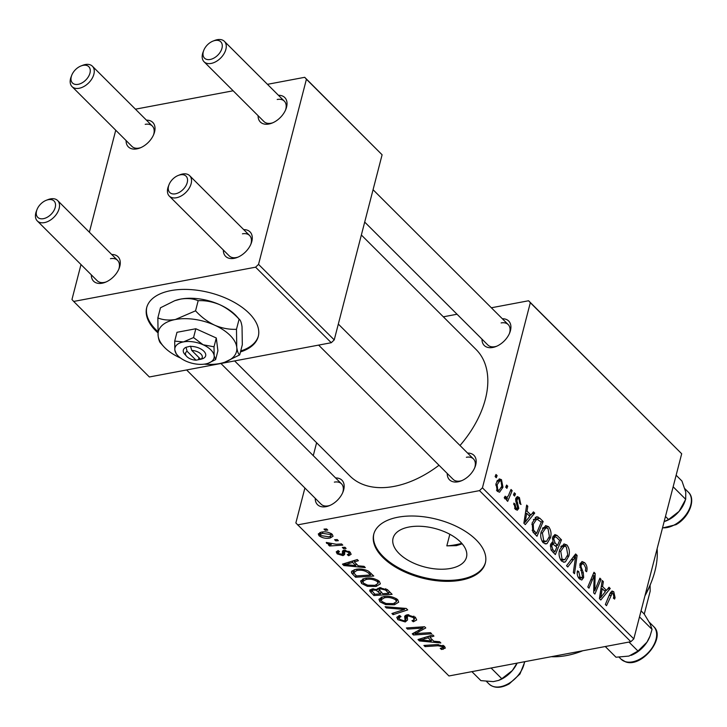 <?xml version="1.0" encoding="UTF-8"?>
<svg xmlns="http://www.w3.org/2000/svg" width="727" height="727" viewBox="0 0 727 727"><rect width="100%" height="100%" fill="white"/><g stroke="black" fill="none" stroke-linecap="round" stroke-linejoin="round"><path stroke-width="1.09" d="M240.464 351.941A57.624 30.28 -165.5 0 0 258.267 336.501A57.624 30.28 -165.5 0 0 249.125 313.292A57.624 30.28 -165.5 0 0 189.656 289.537A57.624 30.28 -165.5 0 0 146.69 307.648A57.624 30.28 -165.5 0 0 155.832 330.858A57.624 30.28 -165.5 0 0 157.85 332.766M146.818 307.176A57.624 30.28 -165.5 0 0 156.078 329.913A57.624 30.28 -165.5 0 0 157.777 331.53M450.531 568.441A37.922 19.929 -165.5 0 0 466.489 557.227A37.922 19.929 -165.5 0 0 449.322 534A37.922 19.929 -165.5 0 0 409.028 527.02A37.922 19.929 -165.5 0 0 393.062 538.234A37.922 19.929 -165.5 0 0 410.228 561.462A37.922 19.929 -165.5 0 0 450.531 568.441M461.772 543.333A86.44 54.825 134.9 0 1 455.538 544.768A86.44 54.825 134.9 0 1 446.823 545.868L456.42 545.65L462.19 543.814M461.063 580.155A57.624 30.28 -165.5 0 0 485.327 563.107A57.624 30.28 -165.5 0 0 459.237 527.811A57.624 30.28 -165.5 0 0 397.996 517.206A57.624 30.28 -165.5 0 0 373.742 534.254A57.624 30.28 -165.5 0 0 399.832 569.55A57.624 30.28 -165.5 0 0 461.063 580.155M373.869 533.782A57.624 30.28 -165.5 0 0 400.459 568.805A57.624 30.28 -165.5 0 0 461.309 579.201A57.624 30.28 -165.5 0 0 485.436 562.634M467.606 453.085A17.284 10.969 134.9 0 1 475.067 466.925A17.284 10.969 134.9 0 1 461.109 480.92A17.284 10.969 134.9 0 1 458.037 481.81A17.284 10.969 134.9 0 1 447.25 473.477M318.617 345.098L453.121 479.338A14.404 9.142 -45.1 0 0 460.227 481.01A14.404 9.142 -45.1 0 0 461.981 480.556M474.704 467.806A14.404 9.142 -45.1 0 0 473.477 458.946A14.404 9.142 -45.1 0 0 466.37 457.274M335.601 477.948A17.284 10.969 134.9 0 1 343.062 491.779A17.284 10.969 134.9 0 1 329.095 505.774A17.284 10.969 134.9 0 1 326.032 506.664A17.284 10.969 134.9 0 1 315.245 498.34M186.612 369.961L321.116 504.193A14.404 9.142 -45.1 0 0 328.222 505.865A14.404 9.142 -45.1 0 0 329.976 505.41M342.699 492.661A14.404 9.142 -45.1 0 0 341.472 483.8A14.404 9.142 -45.1 0 0 334.356 482.128M502.348 318.753A17.284 10.969 134.9 0 1 509.809 332.584A17.284 10.969 134.9 0 1 495.85 346.579A17.284 10.969 134.9 0 1 492.779 347.47A17.284 10.969 134.9 0 1 481.992 339.145M364.7 222.08L487.862 344.998A14.404 9.142 -45.1 0 0 494.969 346.67A14.404 9.142 -45.1 0 0 496.723 346.216M509.445 333.466A14.404 9.142 -45.1 0 0 508.218 324.605A14.404 9.142 -45.1 0 0 501.112 322.933M439.008 465.253A89.321 56.651 134.9 0 1 394.061 486.399A89.321 56.651 134.9 0 1 349.987 476.049L234.63 360.919M146.445 120.155A17.284 10.969 134.9 0 1 153.906 133.995A17.284 10.969 134.9 0 1 139.938 147.99A17.284 10.969 134.9 0 1 136.876 148.871A17.284 10.969 134.9 0 1 126.089 140.547M81.051 65.939A11.523 7.306 -45.1 0 0 71.737 75.263A11.523 7.306 -45.1 0 0 78.189 84.332A11.523 7.306 -45.1 0 0 89.966 73.082A11.523 7.306 -45.1 0 0 83.096 65.339A11.523 7.306 -45.1 0 0 81.051 65.939L82.733 65.285A14.404 9.142 134.9 0 1 85.286 64.539A14.404 9.142 134.9 0 1 92.393 66.212A14.404 9.142 134.9 0 1 91.956 78.698A14.404 9.142 134.9 0 1 79.152 88.276A14.404 9.142 134.9 0 1 72.037 86.604L131.96 146.409A14.404 9.142 -45.1 0 0 139.066 148.072A14.404 9.142 -45.1 0 0 140.82 147.617M153.542 134.877A14.404 9.142 -45.1 0 0 152.306 126.007A14.404 9.142 -45.1 0 0 145.2 124.344M111.704 254.495A17.284 10.969 134.9 0 1 119.164 268.327A17.284 10.969 134.9 0 1 105.197 282.321A17.284 10.969 134.9 0 1 102.134 283.212A17.284 10.969 134.9 0 1 91.348 274.888M46.31 200.27A11.523 7.306 -45.1 0 0 36.995 209.603A11.523 7.306 -45.1 0 0 43.447 218.663A11.523 7.306 -45.1 0 0 55.225 207.413A11.523 7.306 -45.1 0 0 48.355 199.68A11.523 7.306 -45.1 0 0 46.31 200.27L47.991 199.616A14.404 9.142 134.9 0 1 50.545 198.88A14.404 9.142 134.9 0 1 57.651 200.552A14.404 9.142 134.9 0 1 57.215 213.038A14.404 9.142 134.9 0 1 44.411 222.616A14.404 9.142 134.9 0 1 37.295 220.944L97.218 280.74A14.404 9.142 -45.1 0 0 104.324 282.412A14.404 9.142 -45.1 0 0 106.078 281.958M118.801 269.208A14.404 9.142 -45.1 0 0 117.565 260.348A14.404 9.142 -45.1 0 0 110.459 258.676M243.709 229.632A17.284 10.969 134.9 0 1 251.169 243.472A17.284 10.969 134.9 0 1 237.202 257.458A17.284 10.969 134.9 0 1 234.139 258.349A17.284 10.969 134.9 0 1 223.353 250.024M178.315 175.416A11.523 7.306 -45.1 0 0 169 184.74A11.523 7.306 -45.1 0 0 175.452 193.809A11.523 7.306 -45.1 0 0 187.23 182.559A11.523 7.306 -45.1 0 0 180.36 174.816A11.523 7.306 -45.1 0 0 178.315 175.416L179.996 174.762A14.404 9.142 134.9 0 1 182.55 174.017A14.404 9.142 134.9 0 1 189.656 175.689A14.404 9.142 134.9 0 1 189.22 188.175A14.404 9.142 134.9 0 1 176.416 197.753A14.404 9.142 134.9 0 1 169.3 196.081L229.223 255.886A14.404 9.142 -45.1 0 0 236.33 257.549A14.404 9.142 -45.1 0 0 238.083 257.094M250.806 244.345A14.404 9.142 -45.1 0 0 249.579 235.484A14.404 9.142 -45.1 0 0 242.464 233.821M278.45 95.292A17.284 10.969 134.9 0 1 285.911 109.132A17.284 10.969 134.9 0 1 271.943 123.127A17.284 10.969 134.9 0 1 268.881 124.017A17.284 10.969 134.9 0 1 258.094 115.693M213.056 41.075A11.523 7.306 -45.1 0 0 203.742 50.408A11.523 7.306 -45.1 0 0 210.194 59.469A11.523 7.306 -45.1 0 0 221.971 48.218A11.523 7.306 -45.1 0 0 215.101 40.485A11.523 7.306 -45.1 0 0 213.056 41.075L214.738 40.421A14.404 9.142 134.9 0 1 217.291 39.685A14.404 9.142 134.9 0 1 224.398 41.357A14.404 9.142 134.9 0 1 223.961 53.834A14.404 9.142 134.9 0 1 211.157 63.422A14.404 9.142 134.9 0 1 204.042 61.75L263.965 121.545A14.404 9.142 -45.1 0 0 271.071 123.217A14.404 9.142 -45.1 0 0 272.825 122.763M285.547 110.013A14.404 9.142 -45.1 0 0 284.321 101.153A14.404 9.142 -45.1 0 0 277.205 99.481M514.343 492.788L515.488 493.924L514.634 496.059L513.462 494.887L514.343 492.788M506.601 485.054L507.746 486.199L506.892 488.335L505.719 487.163L506.601 485.054M548.594 526.693C550.948 529.928 551.593 533.582 550.521 537.662L547.113 543.505L546.095 543.896L543.187 542.742C540.752 539.407 540.116 535.672 541.288 531.546L545.632 525.594L548.594 526.693L542.869 527.775M533.454 511.863L534.699 513.108L525.276 524.603L523.876 523.204L526.657 505.083L527.811 506.228L527.011 511.126L530.928 515.043L533.454 511.863M557.073 535.436L561.498 539.852L555.337 554.601L551.057 549.976L550.503 544.696L553.074 542.16L552.565 537.435L554.901 534.545L557.073 535.436L553.02 536.199M552.384 542.142L551.766 542.415M575.639 553.965L577.111 555.428L574.503 573.73L573.339 572.567L575.575 556.882L567.76 566.996L566.524 565.77L575.639 553.965M615.078 597.658L614.588 599.075L613.379 598.139L613.852 596.794L613.188 593.614L612.27 593.223L606.509 605.673L605.346 604.51L609.862 593.695L612.016 591.006L613.77 591.742L615.078 597.658L613.452 597.967M599.902 578.174L601.056 579.337L594.877 594.068L593.668 592.859L594.159 575.611L588.97 588.17L587.807 587.007L593.977 572.258L595.186 573.467L594.722 590.715L599.902 578.174M491.352 307.775L528.602 300.76L681.69 453.766L530.319 302.696L482.437 487.826L633.808 638.888L630.863 641.705L479.493 490.634L482.437 487.826M681.69 453.766L633.808 638.888M608.999 587.252L610.244 588.497L600.82 599.993L599.411 598.594L602.201 580.473L603.355 581.618L602.556 586.525L606.472 590.433L608.999 587.252M584.653 562.689C586.916 565.188 587.58 568.196 586.616 571.722L585.417 570.777L585.762 568.041L584.072 564.552L582.3 563.707L581.118 565.097L581.037 566.851L583.299 572.667L583.654 577.592L581.791 580.019L579.428 578.919C577.483 576.738 576.82 574.066 577.447 570.886L578.737 571.504L579.973 577.011L581.518 577.765L582.481 576.547L579.928 564.116L582.045 561.517L584.653 562.689L580.101 563.543M566.942 545.005C569.296 548.24 569.941 551.893 568.868 555.973L565.461 561.817L564.443 562.207L561.535 561.053C559.099 557.718 558.463 553.983 559.636 549.857L563.979 543.905L566.942 545.005L561.217 546.086M521.077 504.384L519.814 503.684L518.951 499.013L517.733 498.431L516.933 500.658L518.787 508.364L517.315 510.218L515.488 509.409L513.825 503.129L515.034 504.056L515.934 507.946L516.824 508.346L517.569 507.491L515.797 501.13L515.779 498.358L517.306 496.559L519.396 497.559L520.796 504.438M539.879 518.278L543.151 521.541L536.989 536.29L532.882 531.928L532.155 522.913L536.562 516.733L539.879 518.278L533.491 519.478M501.485 479.684L502.975 487.226L499.549 492.215L497.35 491.298L495.978 483.582L499.285 478.875L501.485 479.684L497.268 480.483M504.402 497.404L505.674 497.159C507.292 497.359 508.464 496.214 509.191 493.724L511.017 489.471L512.181 490.634L507.7 501.357L506.537 500.203L507.473 497.995L505.838 499.149L504.911 498.849L504.247 497.632L505.192 496.205L506.446 497.422L504.32 497.822M495.996 474.477L497.141 475.612L496.287 477.748L495.114 476.576L495.996 474.477M365.054 578.338C370.225 577.338 374.987 578.347 379.349 581.355L380.357 583.854L376.077 586.462L367.344 586.316L361.601 583.508L360.583 580.973L365.054 578.338M358.257 565.833L364.063 566.342L365.299 567.587L343.853 565.542L342.453 564.143L357.266 559.563L358.42 560.708L354.331 561.916L358.257 565.833M444.524 646.394L445.315 648.102L441.598 649.511L440.235 648.402L442.916 647.539L442.543 646.685L437.963 645.758L425.086 646.612L423.923 645.449L437.254 644.567L444.524 646.394M414.072 619.94L413.427 617.623L408.456 615.905L407.329 616.469L407.538 619.977L405.266 621.948L397.851 619.686L396.769 617.305L399.714 615.515L401.031 616.623L399.068 617.75L399.795 619.359L404.021 620.822L405.048 620.122L404.685 616.242L407.156 614.788L415.417 617.341L416.68 619.958L413.309 621.794L411.964 620.685L414.072 619.94L414.999 616.959M407.783 614.697L407.238 616.669L407.747 614.706M405.03 620.176L406.375 614.978L405.03 620.176M385.101 606.709L406.248 608.444L407.711 609.908L393.071 614.669L391.917 613.515L404.466 609.435L386.337 607.945L385.101 606.709M383.402 596.649C388.572 595.649 393.334 596.658 397.696 599.666L398.705 602.165L394.425 604.773L385.692 604.628L379.948 601.82L378.931 599.284L383.402 596.649M323.997 529.129L326.596 528.956L327.741 530.101L325.169 530.301L323.997 529.129M304.895 488.008L295.862 522.958L448.95 675.965L630.863 641.705M297.579 524.894L479.493 490.634M370.225 589.606L369.825 591.142L372.006 588.934L377.504 589.697L379.43 587.707L387.682 589.915L392.098 594.332L373.914 595.54L369.825 591.142L369.734 590.297M377.867 588.325L377.504 589.697L377.458 588.934M433.792 641.223L439.599 641.732L440.844 642.977L419.388 640.932L417.989 639.533L432.801 634.953L433.955 636.098L429.875 637.306L433.792 641.223M419.361 633.353L430.502 632.654L431.665 633.817L413.454 635.007L412.245 633.799L422.941 628.037L407.547 629.109L406.384 627.955L424.577 626.738L425.786 627.946L415.135 633.726L419.361 633.353M344.916 550.075L344.589 554.574L342.971 555.628L337.192 553.865L336.237 551.829L338.182 550.575L339.536 551.684L338.219 552.511L338.727 553.638L342.408 554.238L342.426 551.139L344.007 550.157L350.16 552.211L351.141 554.31L348.651 555.746L347.297 554.646L349.151 553.62L348.615 552.438L345.289 551.284L344.425 551.884L344.889 550.075M342.408 554.238L343.526 550.275M368.325 571.058L373.751 576.02L355.567 577.229L351.614 573.04L351.423 571.722L355.657 569.395C359.747 568.541 363.973 569.096 368.325 571.058M321.334 532.155C325.251 531.337 328.886 532.064 332.248 534.345L333.039 536.253L330.249 537.962C326.214 538.843 322.479 538.116 319.053 535.763L318.29 533.918L321.334 532.155M334.602 539.716L337.201 539.543L338.346 540.679L335.774 540.879L334.602 539.716M336.292 544.259L341.626 543.95L342.79 545.114L329.558 545.995L328.395 544.832L331.139 544.659L326.614 543.305L326.269 542.451L336.292 544.259M342.344 547.44L344.943 547.267L346.088 548.412L343.517 548.612L342.344 547.44M316.608 442.734L313.264 455.656M443.334 316.818L457.038 314.237M446.823 545.868L449.831 534.263M267.454 84.323L304.704 77.307L382.102 154.778L306.421 79.243L258.539 264.364L334.229 339.9L331.276 342.717L255.595 267.182L258.539 264.364M382.102 154.778L334.229 339.9M80.997 264.555L71.964 299.506L73.681 301.441L255.595 267.182M73.681 301.441L149.362 376.977L331.276 342.717M115.738 130.224L89.366 232.204M135.449 109.177L233.14 90.784M306.421 79.243L304.704 77.307M361.355 235.003L476.185 349.605A89.321 56.651 134.9 0 1 460.009 445.506M530.319 302.696L528.602 300.76M325.496 529.029L325.169 530.301M374.378 593.741L373.914 595.54M374.878 594.241L380.548 593.859L376.141 590.269L373.224 590.06L371.988 590.815L374.878 594.241M381.012 592.06L380.548 593.859M373.551 588.779L373.224 590.06M376.404 589.233L376.141 590.269M382.675 593.723L388.818 593.314L385.446 590.051L380.53 588.861L379.221 589.606L382.675 593.723M389.281 591.514L388.818 593.314M380.857 587.561L380.53 588.861M385.819 588.634L385.446 590.051M394.834 603.21L394.425 604.773M385.992 603.474L385.692 604.628M381.121 597.276L379.948 601.82M386.046 603.492L393.362 603.619L396.388 601.756L395.706 599.939C392.153 597.694 388.372 596.994 384.374 597.821L381.202 599.73L381.893 601.502L386.046 603.492M384.728 596.449L384.374 597.821M396.088 598.457L395.706 599.939M393.507 612.979L393.071 614.669M404.748 608.326L404.466 609.435M386.619 606.836L386.337 607.945M413.718 620.186L413.309 621.794M413.827 616.096L413.427 617.623M408.783 614.651L408.456 615.905M407.12 614.797L405.266 621.948M398.878 615.678L397.851 619.686M444.052 645.976L443.179 649.329M441.934 648.202L441.598 649.511M442.907 645.285L442.543 646.685M425.413 645.358L425.086 646.612M419.906 638.942L419.388 640.932M430.284 635.734L429.875 637.306M424.886 640.342L431.256 640.95L428.13 637.833L420.633 640.06L424.886 640.342M431.72 639.151L431.256 640.95M421.015 638.597L420.633 640.06M428.53 636.27L428.13 637.833M414.026 632.781L413.454 635.007M423.25 626.828L422.941 628.037M418.57 627.137L418.234 628.428M407.874 627.855L407.547 629.109M419.27 629.791L418.697 632.008M415.617 631.872L415.135 633.726M349.851 551.929L348.869 555.71M349.678 551.784L348.651 555.746M348.933 551.23L348.615 552.438M345.598 550.103L345.289 551.284M344.398 550.103L342.971 555.628M338.028 550.612L337.192 553.865M344.371 563.552L343.853 565.542M354.74 560.344L354.331 561.916M349.351 564.952L355.712 565.561L352.586 562.434L345.098 564.661L349.351 564.952M356.185 563.761L355.712 565.561M345.47 563.207L345.098 564.661M352.986 560.88L352.586 562.434M356.03 575.43L355.567 577.229M352.241 570.64L351.614 573.04M356.53 575.929L370.47 575.002L368.989 573.53C365.536 570.577 361.437 569.586 356.693 570.559L353.685 572.767L356.53 575.929M370.934 573.203L370.47 575.002M354.276 569.714L353.685 572.767M357.057 569.177L356.693 570.559M369.434 571.822L368.989 573.53M376.486 584.899L376.077 586.462M367.644 585.162L367.344 586.316M362.773 578.965L361.601 583.508M367.698 585.18L375.014 585.308L378.04 583.445L377.358 581.627C373.805 579.383 370.025 578.683 366.026 579.51L362.855 581.418L363.545 583.19L367.698 585.18M366.381 578.138L366.026 579.51M377.74 580.146L377.358 581.627M330.694 536.235L330.249 537.962M319.88 532.537L319.053 535.763M320.58 535.526L328.922 536.844L331.148 535.635L330.758 534.609L322.479 533.3L320.198 534.536L320.58 535.526M322.824 531.946L322.479 533.3M331.058 533.445L330.758 534.609M336.11 539.616L335.774 540.879M329.885 544.741L329.558 545.995M331.276 544.15L331.139 544.659M326.832 542.478L326.614 543.305M343.844 547.34L343.517 548.612M599.266 579.673L601.056 579.337M592.441 575.929L594.159 575.611M590.778 579.901L592.614 579.555M593.323 573.821L595.186 573.467M593.777 585.544L595.013 585.308M593.695 590.915L594.722 590.715M607.618 588.988L610.244 588.497M601.983 581.882L603.355 581.618M601.229 586.771L602.556 586.525M604.41 590.824L606.472 590.433M602.538 595.149L605.337 591.751L602.21 588.625L600.747 597.63L602.538 595.149M599.53 597.867L600.747 597.63M600.911 588.87L602.21 588.625M610.535 592.351L613.77 591.742M579.701 565.37L581.118 565.097M579.683 567.105L581.037 566.851M581.791 572.949L583.299 572.667M579.01 578.465L583.654 577.592M577.274 571.776L578.737 571.504M577.229 572.14L578.637 571.876M578.238 577.338L579.973 577.011M574.066 556.001L577.111 555.428M573.012 557.373L575.575 556.882M567.278 556.273L568.868 555.973M563.425 562.198L565.461 561.817M564.888 559.636L567.742 554.746L566.351 546.868L564.279 546.141L560.735 551.184L562.071 559.154L564.888 559.636L561.035 560.499M560.363 559.472L562.071 559.154M559.299 551.448L560.735 551.184M559.436 540.234L561.498 539.852M554.892 551.72L556.818 547.122L552.902 544.087L551.675 545.777L552.929 549.757L554.892 551.72L552.838 552.102M551.121 550.094L552.929 549.757M550.266 546.041L551.675 545.777M550.557 544.523L552.902 544.087M557.536 545.395L559.617 540.415L556.309 537.226L555.055 536.871L553.701 538.625L555.101 542.969L557.536 545.395L555.473 545.786M550.802 543.778L555.101 542.969M552.347 538.88L553.701 538.625M515.616 499.622L516.961 499.367M515.743 500.885L516.933 500.658M515.161 509.054L518.787 508.364M513.644 504.32L515.034 504.056M514.552 508.209L515.934 507.946M515.816 498.231L519.396 497.559M532.082 513.598L534.699 513.108M526.439 506.492L527.811 506.228M525.694 511.381L527.011 511.126M528.874 515.434L530.928 515.043M527.002 519.76L529.801 516.361L526.666 513.235L525.203 522.24L527.002 519.76M523.985 522.477L525.203 522.24M525.367 513.48L526.666 513.235M541.088 521.922L543.151 521.541M535.181 517.442L538.007 516.906M536.544 533.409L541.27 522.104L536.78 519.023L533.273 524.158L533.509 530.019L536.544 533.409L534.49 533.791M532.128 530.274L533.509 530.019M531.828 524.431L533.273 524.158M548.93 537.962L550.521 537.662M545.077 543.887L547.113 543.505M546.54 541.324L549.394 536.435L548.004 528.556L545.932 527.829L542.387 532.873L543.723 540.843L546.54 541.324L542.687 542.188M542.015 541.161L543.723 540.843M540.943 533.136L542.387 532.873M501.376 487.526L502.975 487.226M497.786 489.844L499.14 490.316L501.775 486.263L501.085 481.183L499.831 480.765L497.123 484.727L497.786 489.844L496.459 490.089M495.696 485L497.123 484.727M505.983 486.536L507.746 486.199M510.372 490.97L512.181 490.634M504.665 498.522L507.473 497.995M513.725 494.26L515.488 493.924M495.378 475.949L497.141 475.612M240.71 350.987A57.624 30.28 -165.5 0 0 258.385 336.028M72.037 86.604A14.404 9.142 134.9 0 1 71.092 76.944L71.737 75.263M37.295 220.944A14.404 9.142 134.9 0 1 36.35 211.284L36.995 209.603M204.042 61.75A14.404 9.142 134.9 0 1 203.097 52.09L203.742 50.408M169.3 196.081A14.404 9.142 134.9 0 1 168.355 186.421L169 184.74M498.504 680.445L499.185 680.181A23.055 14.622 -45.1 0 0 503.257 678.218A23.055 14.622 -45.1 0 0 512.326 670.567L501.803 678.718L498.504 680.445L493.306 681.617L480.901 680.626L471.896 671.639M491.088 668.022L501.803 678.718M517.042 663.133L512.326 670.567A23.055 14.622 -45.1 0 0 517.133 663.124M676.137 475.231L681.944 481.029L685.77 492.124L685.697 499.322L679.073 511.372L668.549 519.523L664.133 521.641M665.478 516.452L668.549 519.523M673.147 486.79L685.697 499.322M665.25 521.25L665.932 520.986A23.055 14.622 -45.1 0 0 679.073 511.372A23.055 14.622 -45.1 0 0 684.552 502.321L685.225 500.594M641.06 610.853L644.14 613.924L650.047 623.612L652.055 629.4L650.038 636.08L646.966 642.177L637.979 651.047L628.928 656.081L615.978 657.217L605.264 646.521M639.506 616.878L652.055 629.4M628.973 642.059L637.979 651.047M631.19 655.327L631.091 655.363A23.055 14.622 -45.1 0 0 631.19 655.327A23.055 14.622 -45.1 0 0 646.966 642.177A23.055 14.622 134.9 0 0 649.811 636.661L650.038 636.08M551.257 656.69A86.44 54.825 -45.1 0 0 566.542 655.554A86.44 54.825 -45.1 0 0 581.873 651.11A86.44 54.825 -45.1 0 0 582.763 650.765L581.873 651.11M645.158 594.995A86.44 54.825 -45.1 0 0 651.71 581.137A86.44 54.825 -45.1 0 0 657.108 548.785M651.71 581.137L651.056 582.818A83.56 52.998 134.9 0 1 644.949 595.831M650.12 585.162L650.156 591.305L644.258 614.115M201.215 359.147L202.942 358.584L200.679 359.32L191.755 350.414L190.529 346.197L186.057 347.279A11.523 6.052 -165.5 0 0 184.785 354.285L186.603 356.321A8.642 4.544 -165.5 0 0 196.017 360.192L200.625 359.256M200.679 359.32A8.642 4.544 -165.5 0 0 200.879 353.985A8.642 4.544 -165.5 0 0 191.755 350.414M202.942 358.584A11.523 6.052 -165.5 0 0 203.833 351.177A11.523 6.052 -165.5 0 0 190.728 346.397M208.222 363.236A20.165 10.596 -165.5 0 0 214.156 355.776A20.165 10.596 -165.5 0 0 203.115 344.762A20.165 10.596 -165.5 0 0 183.458 341.917A20.165 10.596 -165.5 0 0 174.844 350.087A20.165 10.596 -165.5 0 0 177.506 355.294A20.165 10.596 -165.5 0 0 185.876 361.101A20.165 10.596 -165.5 0 0 205.541 363.945A20.165 10.596 -165.5 0 0 208.222 363.236L215.628 359.601L214.156 355.776L214.02 346.815L203.115 344.762L193.555 337.573L183.458 341.917L174.698 341.117L174.844 350.087L176.316 353.913M174.698 341.117L176.979 332.303L195.836 328.749L216.301 337.991L217.909 350.777L215.628 359.601M214.02 346.815L216.301 337.991M193.555 337.573L195.836 328.749M204.205 364.154A40.339 21.201 -165.5 0 0 219.518 363.573A40.339 21.201 -165.5 0 0 224.879 362.155A40.339 21.201 -165.5 0 0 236.757 347.233A40.339 21.201 -165.5 0 0 214.683 325.196A40.339 21.201 -165.5 0 0 175.371 319.507A40.339 21.201 -165.5 0 0 158.132 335.847A40.339 21.201 -165.5 0 0 163.448 346.27A40.339 21.201 -165.5 0 0 180.205 357.884A40.339 21.201 -165.5 0 0 180.569 358.038M224.879 362.155L239.701 354.876C238.365 354.113 237.384 351.559 236.757 347.233L236.475 329.295C229.278 329.631 222.008 328.268 214.683 325.196C207.549 321.752 201.17 316.963 195.554 310.82L175.371 319.507C168.773 320.552 162.939 320.025 157.85 317.917L158.132 335.847C158.75 340.145 159.731 342.699 161.076 343.498M157.85 317.917L160.467 307.785L174.725 300.705L180.65 299.097C187.248 298.052 193.082 298.579 198.171 300.687C205.377 300.351 212.638 301.714 219.963 304.786C227.097 308.23 233.476 313.019 239.101 319.171L239.665 319.698M239.701 354.876L242.318 344.752L242.036 326.814C241.409 322.488 240.428 319.935 239.101 319.171L236.475 329.295M195.554 310.82L198.171 300.687M239.61 319.644L236.72 316.399A40.339 21.201 -165.5 0 0 219.963 304.786A40.339 21.201 -165.5 0 0 180.65 299.097A40.339 21.201 -165.5 0 0 175.289 300.505A40.339 21.201 -165.5 0 0 175.034 300.596M186.057 347.279L187.093 351.295L196.017 360.192M187.093 351.295A8.642 4.544 -165.5 0 0 186.603 356.321M198.998 357.639L198.471 359.665M372.07 588.925L371.088 592.723M379.23 589.87L378.676 591.996M387.118 589.424L386.664 591.169M400.513 607.972L400.213 609.126M405.393 615.415L404.766 617.823M438.29 644.522L437.963 645.758M424.822 637.415L424.414 638.997M343.217 550.394L342.526 553.093M349.287 562.026L348.878 563.607M354.022 569.795L352.813 574.484M600.202 593.45L601.529 593.205M609.081 595.567L610.871 595.231M580.664 570.377L582.227 570.086M571.113 559.826L573.767 559.327M516.506 503.129L517.733 502.893M524.667 518.06L525.984 517.806M533 532.1L534.881 531.746M524.867 661.661L519.959 674.002L509.236 683.871C500.912 688.387 494.187 688.451 489.08 684.043A23.055 14.622 -45.1 0 0 508.609 683.562A23.055 14.622 -45.1 0 0 524.512 661.734M662.542 527.784A23.055 14.622 -45.1 0 0 675.356 524.367A23.055 14.622 -45.1 0 0 688.396 492.215C696.339 499.304 689.078 517.524 675.983 524.676L662.488 527.993M625.184 661.606A23.055 14.622 -45.1 0 0 650.183 650.456A23.055 14.622 -45.1 0 0 653.655 626.556C666.459 637.425 641.677 668.158 625.583 661.852L621.085 659.18A23.055 14.622 -45.1 0 0 625.184 661.606M371.988 590.815L372.497 588.852M379.221 589.606L379.73 587.652M381.202 599.73L381.911 597.003M396.388 601.756L397.069 599.112M399.068 617.75L399.65 615.524M442.916 647.539L443.425 645.558M349.151 553.62L349.632 551.738M338.219 552.511L338.628 550.939M362.855 581.418L363.564 578.692M378.04 583.445L378.722 580.8M320.198 534.536L320.789 532.273M331.148 535.635L331.621 533.809M612.27 593.223L609.871 593.677M582.3 563.707L579.919 564.152M581.518 577.765L578.846 578.265M564.279 546.141L560.79 546.795M555.055 536.871L552.593 537.335M517.733 498.431L515.688 498.822M516.824 508.346L514.889 508.709M536.78 519.023L533.391 519.66M545.932 527.829L542.442 528.484M499.14 490.316L496.868 490.743M499.831 480.765L496.777 481.347M152.306 126.007L92.393 66.212M57.651 200.552L117.565 260.348M220.926 363.5L341.472 483.8M224.398 41.357L284.321 101.153M373.06 189.72L508.218 324.605M473.477 458.946L338.319 324.06M249.579 235.484L189.656 175.689M489.08 684.043L486.517 681.481M688.396 492.215L684.87 488.698M653.655 626.556L649.293 622.203M621.085 659.18L619.168 657.263M163.448 346.27L160.513 342.971M175.289 300.505L174.725 300.705M177.506 355.294L176.034 353.649"/></g></svg>
